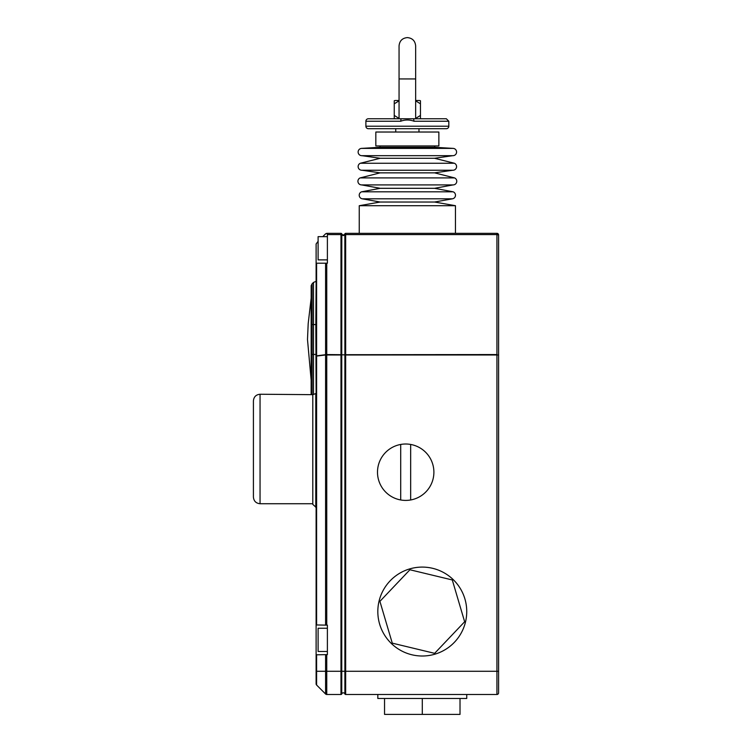<?xml version="1.0" encoding="UTF-8"?>
<svg xmlns="http://www.w3.org/2000/svg" width="752" height="752" viewBox="0 0 752 752"><rect width="100%" height="100%" fill="white"/><g stroke="black" fill="none" stroke-linecap="round" stroke-linejoin="round"><path stroke-width="1.13" d="M327.393 651.476L318.105 651.476L318.105 628.249L327.393 628.249L327.393 625.156L327.393 654.625L316.601 654.795L316.601 685.025A1.654 1.654 0 0 1 316.113 683.85A1.654 1.654 0 0 0 316.601 685.025L325.588 694.011A1.654 1.654 0 0 0 326.753 694.491L340.976 694.491A0.827 0.827 0 0 0 341.756 693.946A1.654 1.654 0 0 1 344.886 693.946A0.827 0.827 0 0 0 345.666 694.491L496.931 694.491L496.931 354.982L345.666 354.982L345.666 671.273L498.585 671.273L498.585 692.836L498.585 681.556M253.415 497.091L253.415 400.882C253.809 396.849 256.018 394.64 260.051 394.245L260.051 503.727C256.018 503.332 253.809 501.123 253.415 497.091M316.113 507.374L312.794 504.395L312.794 394.574L313.49 394.471L313.49 354.436L312.108 354.436L312.108 394.659L311.14 394.245L311.168 285.675L311.168 324.582L312.108 324.573L312.108 354.436L311.168 354.436M315.784 507.374L315.784 393.522L313.49 394.471M327.393 259.882L318.105 259.882L318.105 236.654L327.393 236.654M466.738 611.555A44.453 44.453 0 0 1 422.286 656.007A44.453 44.453 0 0 1 377.824 611.555A44.453 44.453 0 0 1 422.286 567.093A44.453 44.453 0 0 1 466.738 611.555M377.495 472.209A28.2 28.2 0 0 1 410.667 444.451L410.667 499.967A28.2 28.2 0 0 1 377.495 472.209M400.713 499.967L400.713 444.451M410.667 444.451A28.2 28.2 0 0 1 410.667 499.967M466.738 694.491L466.738 698.476L377.824 698.476L377.824 694.491M316.113 683.85A1.654 1.654 0 0 0 316.601 685.025A1.654 1.654 0 0 1 316.113 683.85L316.113 624.827M326.753 654.635L326.753 671.273L340.976 671.273L340.976 354.982L326.753 354.982L326.753 625.147L316.113 624.95L316.113 243.977L318.105 241.307M415.649 118.421L420.453 115.432L420.453 100.759L420.453 103.823L415.649 100.834M420.453 100.759A3.318 3.318 0 0 0 419.165 100.505L415.649 100.505L419.165 100.505M395.533 100.505L399.058 100.505L395.533 100.505A3.318 3.318 0 0 0 394.245 100.759L394.245 103.823L394.245 100.759M399.058 100.834L394.245 103.823L394.245 115.432L399.058 118.421M394.245 118.487L394.245 115.432L394.245 118.487A3.318 3.318 0 0 0 395.533 118.75L368.367 118.75L401.089 118.75L400.684 121.241L365.886 121.241A2.491 2.491 0 0 1 368.367 118.75M399.058 118.75L399.058 78.941L415.649 78.941L415.649 118.75L419.165 118.75A3.318 3.318 0 0 0 420.453 118.487L420.453 115.432L420.453 118.487M446.331 128.705L368.367 128.705A2.491 2.491 0 0 1 365.886 126.214L448.822 126.214A2.491 2.491 0 0 1 446.331 128.705L418.967 128.705L418.967 132.023M448.822 126.214L448.822 121.241L414.023 121.241L413.619 118.75L401.089 118.75M365.886 121.241L365.886 126.214M414.023 121.241C409.567 119.587 405.121 119.587 400.684 121.241M368.367 128.705L418.967 128.705M395.74 128.705L395.74 132.023M375.831 132.023L438.867 132.023L438.867 145.954L375.831 145.954L375.831 132.023M379.986 145.954L379.986 147.279L434.722 147.279L434.722 145.954M380.145 147.279L361.562 148.388A3.647 3.647 0 0 0 358.131 152.139A3.647 3.647 0 0 0 361.966 155.673L452.742 155.673A3.647 3.647 0 0 0 456.577 152.139A3.647 3.647 0 0 0 453.146 148.388L361.562 148.388M434.553 147.279L453.146 148.388M452.704 155.683L434.553 158.277L380.145 158.277L362.003 155.683M380.145 158.277L360.34 163.25A3.647 3.647 0 0 0 361.966 170.243L452.742 170.243A3.647 3.647 0 0 0 454.368 163.25L360.34 163.25M434.553 158.277L454.368 163.25M452.704 170.253L434.553 172.847L380.145 172.847L362.003 170.253M380.145 172.847L360.142 177.904A3.647 3.647 0 0 0 361.618 184.907L453.089 184.907A3.647 3.647 0 0 0 454.556 177.904L360.142 177.904M434.553 172.847L454.556 177.904M453.089 184.907L434.553 188.31L380.145 188.31L361.618 184.907M380.145 188.31L361.58 191.807A3.647 3.647 0 0 0 362.229 198.81L380.145 202.025L434.553 202.025L452.478 198.81L362.229 198.81M434.553 188.31L453.127 191.807L361.58 191.807M453.127 191.807A3.647 3.647 0 0 1 452.478 198.81M380.145 202.025L359.249 205.71L359.249 233.336M434.553 202.025L455.458 205.71L359.249 205.71M455.458 205.71L455.458 233.336M325.588 263.2L316.601 263.2L316.601 355.828L325.588 354.681L325.588 263.2L327.393 263.2L327.393 233.336L340.976 233.336L340.976 234.586L341.041 233.684A0.827 0.63 156.2 0 1 341.803 234.013L341.803 234.013C342.818 235.263 343.824 235.263 344.839 234.013L344.886 233.891A0.827 0.827 0 0 1 345.666 233.336L496.931 233.336A1.654 1.654 0 0 1 498.585 235L498.585 671.273M316.113 281.445L315.831 324.573L316.113 356.128L316.601 355.828A1.654 1.166 -97.3 0 0 316.601 356.128L316.601 624.959M316.113 354.436L313.49 354.436L313.49 324.573L315.831 324.573L316.113 393.522M326.753 625.147L327.393 625.156M316.601 654.795L327.393 654.597M327.393 233.336L325.588 233.825L326.753 233.336M322.749 236.654L325.588 233.825M316.601 263.2L316.113 263.2M413.619 118.75L446.331 118.75L448.822 121.241M345.666 233.336A0.827 0.827 0 0 0 344.886 233.891L344.839 234.013A0.827 0.479 23.8 0 0 344.839 234.257C343.824 235.978 342.818 235.978 341.803 234.257L341.756 354.803L344.886 354.803L344.839 234.257A0.827 0.63 -23.8 0 1 345.6 233.684L345.666 234.586L345.6 233.684A0.827 0.63 23.8 0 0 344.839 234.013M341.756 354.982L340.976 354.982L341.756 354.803A0.827 0.78 109.7 0 1 341.756 354.878L341.756 693.946A0.827 0.827 0 0 1 340.976 694.491L340.976 671.273L344.886 671.273L344.886 354.878L340.976 354.765L340.976 234.586L327.393 234.586M344.886 354.7L496.931 354.559L496.931 234.586L345.666 234.586L345.666 354.982L344.886 354.982M344.886 693.946A0.827 0.827 0 0 0 345.666 694.491L345.666 671.273L344.886 671.273L344.886 693.946A0.827 0.827 0 0 0 345.666 694.491M344.886 354.878L345.666 354.765L344.886 354.803A0.827 0.78 70.3 0 0 344.886 354.878M341.041 233.684A0.827 0.63 23.8 0 1 341.803 234.257A0.827 0.479 156.2 0 0 341.803 234.013M341.756 233.891A0.827 0.827 0 0 0 340.976 233.336A0.827 0.827 0 0 1 341.756 233.891M498.585 692.836A1.654 1.654 0 0 1 496.931 694.491M422.286 698.476L422.286 714.4L460.017 714.4L460.017 698.476M422.286 714.4L384.545 714.4L384.545 698.476M434.637 653.338L392.271 643.148L379.91 601.356L409.925 569.762L452.29 579.961L464.651 621.744L434.637 653.338M312.794 394.96L312.108 394.659L312.794 394.96M260.051 394.245L312.108 394.659A3.318 3.271 180 0 1 311.168 392.807L311.14 393.785M312.108 283.795L313.49 282.423L313.49 324.573L312.108 324.573L312.108 283.795L311.168 285.675L311.168 292.716M311.168 298.074L308.198 323.567L307.493 339.509L311.168 380.305M311.168 381.245L311.168 382.467M311.168 386.349L311.168 390.89M316.113 671.273L325.588 671.273L325.588 694.011A1.654 1.654 0 0 0 326.753 694.491L326.753 671.273L325.588 671.273L325.588 654.654M326.753 263.2L326.753 354.559L341.756 354.7M325.588 625.128L325.588 354.982L326.753 354.982L325.588 354.681A1.654 1.166 -97.3 0 0 325.588 354.982L316.113 356.128M498.585 235L496.931 234.586L496.931 233.336M496.931 354.982L498.585 354.982L496.931 354.982M340.976 694.491A0.827 0.827 0 0 0 341.756 693.946M340.976 234.586L341.756 234.718M344.886 234.718L345.666 234.586M399.058 78.941L399.058 45.891C399.547 40.852 402.311 38.089 407.349 37.6C412.387 38.089 415.151 40.852 415.649 45.891L415.649 78.941M312.794 503.727L260.051 503.727M361.778 155.683L452.93 155.683M361.778 170.253L452.93 170.253M361.59 184.907L453.118 184.907M344.783 234.135L344.228 234.727L344.783 234.135M342.414 234.727L341.859 234.135L342.414 234.727M315.831 281.445L313.49 282.423"/></g></svg>

